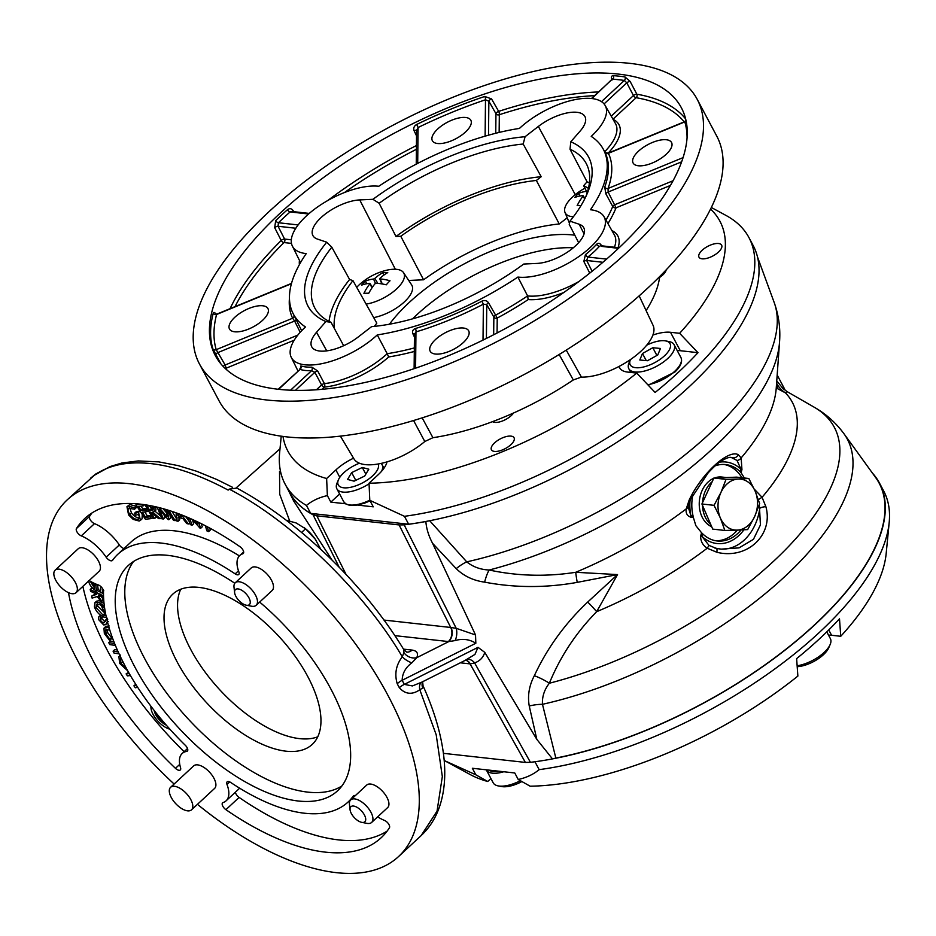 <?xml version="1.0" encoding="UTF-8"?>
<svg xmlns="http://www.w3.org/2000/svg" width="936" height="936" viewBox="0 0 936 936"><rect width="100%" height="100%" fill="white"/><g stroke="black" fill="none" stroke-linecap="round" stroke-linejoin="round"><path stroke-width="1.4" d="M234.807 583.268A153.738 73.593 -132.9 0 0 167.614 555.34A153.738 73.593 -132.9 0 0 128.349 565.473A153.738 73.593 -132.9 0 0 154.51 698.42A153.738 73.593 -132.9 0 0 298.233 801.005A153.738 73.593 -132.9 0 0 337.498 790.861A153.738 73.593 -132.9 0 0 259.658 602.07M133.544 561.483A153.738 73.593 -132.9 0 0 168.047 694.922A153.738 73.593 -132.9 0 0 307.804 792.125A153.738 73.593 -132.9 0 0 341.874 785.983M286.03 751.187A102.492 49.058 -132.9 0 0 312.214 744.424A102.492 49.058 -132.9 0 0 294.77 655.797A102.492 49.058 -132.9 0 0 198.947 587.399A102.492 49.058 -132.9 0 0 172.774 594.161A102.492 49.058 -132.9 0 0 190.219 682.789A102.492 49.058 -132.9 0 0 286.03 751.187M180.777 589.235A102.492 49.058 -132.9 0 0 209.5 677.839A102.492 49.058 -132.9 0 0 299.555 738.633A102.492 49.058 -132.9 0 0 317.725 736.808M494.5 451.421A12.811 5.452 152 0 1 491.435 449.783A12.811 5.452 152 0 1 497.168 440.797A12.811 5.452 152 0 1 510.986 436.117A12.811 5.452 152 0 1 514.051 437.755A12.811 5.452 152 0 1 508.318 446.741A12.811 5.452 152 0 1 494.5 451.421M702.058 258.816A12.811 5.452 152 0 1 698.993 257.178A12.811 5.452 152 0 1 704.726 248.192A12.811 5.452 152 0 1 718.544 243.512A12.811 5.452 152 0 1 721.621 245.15A12.811 5.452 152 0 1 715.876 254.136A12.811 5.452 152 0 1 702.058 258.816M492.547 421.645A12.811 5.452 -28 0 0 494.805 422.382A12.811 5.452 -28 0 0 513.49 413.022M234.608 592.617L234.012 587.317A15.374 7.359 47.1 0 1 235.252 582.765L251.257 567.918A15.374 7.359 47.1 0 1 255.189 566.912A15.374 7.359 47.1 0 1 269.556 577.161A15.374 7.359 47.1 0 1 272.177 590.464L256.171 605.311A15.374 7.359 47.1 0 1 252.24 606.317A15.374 7.359 47.1 0 1 251.538 606.212L246.297 605.218A10.249 4.902 -132.9 0 0 246.765 605.288A10.249 4.902 -132.9 0 0 248.941 597.823A10.249 4.902 -132.9 0 0 238.06 588.908A10.249 4.902 -132.9 0 0 234.608 592.617A10.249 4.902 -132.9 0 0 246.297 605.218M235.252 582.765A15.374 7.359 47.1 0 1 239.183 581.759A15.374 7.359 47.1 0 1 253.551 592.008A15.374 7.359 47.1 0 1 256.171 605.311M350.064 809.769L349.456 804.469A15.374 7.359 47.1 0 1 350.707 799.917L366.713 785.058A15.374 7.359 47.1 0 1 367.392 784.567A15.374 7.359 47.1 0 1 383.152 791.973A15.374 7.359 47.1 0 1 387.633 807.604L371.627 822.452A15.374 7.359 47.1 0 1 370.948 822.943A15.374 7.359 47.1 0 1 366.994 823.364L361.752 822.358A10.249 4.902 -132.9 0 0 364.396 822.089A10.249 4.902 -132.9 0 0 362.232 811.769A10.249 4.902 -132.9 0 0 351.351 806.399A10.249 4.902 -132.9 0 0 350.064 809.769A10.249 4.902 -132.9 0 0 361.752 822.358M350.707 799.917A15.374 7.359 47.1 0 1 351.386 799.414A15.374 7.359 47.1 0 1 367.146 806.82A15.374 7.359 47.1 0 1 371.627 822.452M719.503 477.805A25.623 19.679 -83.7 0 1 724.967 477.383A25.623 19.679 -83.7 0 1 725.084 477.395A25.623 19.679 -83.7 0 1 726.149 477.547M714.507 477.992A25.623 19.679 -83.7 0 1 721.703 477.021A25.623 19.679 -83.7 0 1 721.82 477.032A25.623 19.679 -83.7 0 1 721.937 477.044M713.887 478.015L736.69 477.149L748.823 478.495L738.34 479.033A25.623 19.679 -83.7 0 1 755.153 491.154L759.646 503.615L754.58 516.707L747.665 529.6L737.182 530.127A25.623 19.679 -83.7 0 1 720.369 518.006A25.623 19.679 -83.7 0 1 718.006 505.323A25.623 19.679 -83.7 0 1 720.942 492.453L726.02 479.361L713.887 478.015L701.906 503.989L714.039 505.335L720.369 518.006L724.862 530.455L712.729 529.109L701.906 503.989M72.13 577.723A15.374 7.359 47.1 0 1 76.05 592.699A15.374 7.359 47.1 0 1 59.05 585.129A15.374 7.359 47.1 0 1 55.142 570.164A15.374 7.359 47.1 0 1 72.13 577.723M76.05 592.699L99.134 571.276A15.374 7.359 -132.9 0 0 95.226 556.3A15.374 7.359 -132.9 0 0 78.226 548.742L55.142 570.164M187.586 794.875A15.374 7.359 47.1 0 1 191.506 809.839A15.374 7.359 47.1 0 1 174.517 802.281A15.374 7.359 47.1 0 1 170.598 787.305A15.374 7.359 47.1 0 1 187.586 794.875M191.506 809.839L214.601 788.416A15.374 7.359 -132.9 0 0 210.682 773.452A15.374 7.359 -132.9 0 0 193.682 765.882L170.598 787.305M534.959 761.752L539.159 769.649A262.642 111.793 -28 0 0 889.2 522.393A262.642 111.793 -28 0 0 883.666 490.955L879.442 483.011A262.642 111.793 -28 0 0 872.422 473.078M552.474 758.885L536.819 739.358L529.25 706.013A25.623 10.881 167.5 0 1 542.47 704.305L555.844 758.066L552.474 758.885A262.642 111.793 -28 0 0 799.075 638.726A262.642 111.793 -28 0 0 879.442 483.011M889.2 522.393L886.181 553.492A244.706 104.165 152 0 1 840.75 636.293L839.498 618.813A258.02 109.828 152 0 1 796.63 658.605L797.87 676.084A244.706 104.165 152 0 1 530.15 786.205L518.228 779.489C526.395 777.687 533.368 774.411 539.159 769.649M826.78 631.87L830.384 638.633A25.623 10.904 152 0 1 830.127 644.576L828.758 647.77A22.546 9.594 152 0 1 818.743 658.453A22.546 9.594 152 0 1 797.203 666.666M830.127 644.576A25.623 10.904 152 0 1 818.754 656.721A25.623 10.904 152 0 1 797.133 665.777M383.947 620.065L450.719 627.471L399.099 524.932L404.165 524.85A262.712 111.829 -28 0 0 425.857 521.504L426.208 521.399A262.642 111.793 152 0 1 408.669 524.242L310.67 513.373L306.446 505.44A262.642 111.793 152 0 1 285.152 484.204A262.642 111.793 152 0 1 279.618 452.767L281.233 436.188M310.67 513.373A262.642 111.793 152 0 1 289.376 492.137L285.152 484.204M282.988 436.422A244.706 104.165 -28 0 0 326.629 478.518L327.378 495.612C319.211 497.402 312.238 500.678 306.446 505.44M359.436 463.226A22.546 9.594 -28 0 0 345.77 471.042A22.546 9.594 -28 0 0 338.493 479.677L337.112 482.871A25.623 10.904 -28 0 0 336.866 488.814A25.623 10.904 -28 0 0 369.076 483.783M665.59 340.903A22.546 9.594 -28 0 1 664.724 355.598A22.546 9.594 -28 0 1 639.978 367.626A22.546 9.594 -28 0 1 630.454 359.588A22.546 9.594 -28 0 0 630.454 359.588L629.074 362.77A25.623 10.904 -28 0 0 628.817 368.714A25.623 10.904 -28 0 0 645.126 370.89A25.623 10.904 -28 0 0 668.023 358.242A25.623 10.904 -28 0 0 674.072 344.659A25.623 10.904 -28 0 0 669.006 341.535L665.59 340.903A22.546 9.594 -28 0 0 646.682 345.209M338.493 479.677A22.546 9.594 -28 0 0 346.788 487.843A22.546 9.594 -28 0 0 370.586 477.606A22.546 9.594 -28 0 0 378.214 463.987M366.128 304.118A29.332 12.484 -28 0 0 394.758 290.558A29.332 12.484 -28 0 0 403.545 272.668A29.332 12.484 -28 0 0 394.115 269.24A29.332 12.484 -28 0 0 385.749 270.445A61.495 61.495 0 0 0 359.904 284.193A29.332 12.484 -28 0 0 356.721 287.34M373.698 317.608A30.748 13.092 -28 0 0 402.96 303.159A30.748 13.092 -28 0 0 411.629 284.86L403.545 272.668M584.918 188.206A61.495 61.495 0 0 0 573.125 196.478A29.332 12.484 -28 0 0 565.016 212.472A29.332 12.484 -28 0 0 573.394 216.778M584.696 198.959L583.011 196.209A61.472 44.963 83.3 0 0 577.138 205.627A60.313 32.432 37.5 0 1 579.501 205.522A60.313 32.432 37.5 0 1 581.034 205.534M583.011 196.209L582.847 195.624L583.011 196.209M579.934 196.022L578.577 193.401A60.313 44.121 -96.7 0 0 574.856 197.449A61.472 33.052 37.5 0 1 582.847 195.624M578.577 193.401A61.472 37.615 48 0 1 586.509 191.365M372.083 287.691L369.779 283.924A61.472 44.963 83.3 0 0 363.905 293.342A60.313 32.432 37.5 0 1 366.28 293.237A60.313 32.432 37.5 0 1 368.737 293.272A61.472 40.4 94.5 0 1 374.891 283.854L376.155 283.245A61.472 33.052 -142.5 0 1 386.299 284.813A60.313 39.64 -85.5 0 1 390.019 280.777A61.472 37.615 -132 0 0 380.098 278.951L382.321 283.982M369.779 283.924L369.615 283.327L369.779 283.924M366.701 283.737L365.356 281.116A60.313 44.121 -96.7 0 0 361.635 285.152A61.472 33.052 37.5 0 1 369.615 283.327M365.356 281.116A61.472 37.615 48 0 1 373.558 279.045L374.821 278.437A61.472 44.963 -96.7 0 1 382.918 272.657A60.313 36.913 48 0 1 385.293 272.54A60.313 36.913 48 0 1 387.75 272.587A61.472 40.4 -85.5 0 0 379.934 278.366M741.078 529.963A38.434 29.519 -83.7 0 1 717.21 540.973A38.434 29.519 -83.7 0 1 702.527 533.66L701.883 536.328L709.02 545.431L716.485 548.438A5.125 1.076 101 0 1 716.543 548.438A5.125 1.076 101 0 1 716.859 552.263L707.207 548.227C702.702 545.255 700.526 541.148 700.666 535.918L701.579 532.783L702.527 533.66M701.579 532.783L695.846 525.634L693.26 517.128L690.698 517.163C687.071 515.853 685.597 513.08 686.263 508.845L689.142 500.14C701.275 474.119 727.939 449.245 738.2 454.627L741.148 457.926L741.944 469.603L741.101 472.738L744.389 478.003M737.381 530.115A38.434 29.519 -83.7 0 1 715.584 540.727M76.448 528.548A217.796 104.259 47.1 0 1 84.778 518.521A217.796 104.259 47.1 0 1 140.4 504.153A217.796 104.259 47.1 0 1 239.932 546.671A5.125 2.457 47.1 0 1 243.255 553.515A5.125 2.457 47.1 0 1 242.775 553.796A32.28 15.456 -132.9 0 0 239.756 555.528A32.28 15.456 -132.9 0 0 238.867 571.884A5.125 2.457 47.1 0 1 238.727 574.482A5.125 2.457 47.1 0 1 235.17 573.885A169.112 80.952 -132.9 0 0 161.086 543.055A169.112 80.952 -132.9 0 0 117.889 554.206A169.112 80.952 -132.9 0 0 112.566 560.301A5.125 2.457 47.1 0 1 112.402 560.477A5.125 2.457 47.1 0 1 106.142 557.177A32.28 15.456 -132.9 0 0 81.292 535.895A5.125 2.457 47.1 0 1 77.29 532.409A5.125 2.457 47.1 0 1 76.448 528.548L89.634 516.298A5.125 2.457 -132.9 0 0 90.476 520.17A5.125 2.457 -132.9 0 0 94.489 523.645A32.28 15.456 47.1 0 1 119.34 544.928A5.125 2.457 -132.9 0 0 124.008 548.531M91.927 512.998A217.796 104.259 -132.9 0 0 89.634 516.298M117.889 554.206L131.087 541.967A169.112 80.952 47.1 0 1 174.271 530.806A169.112 80.952 47.1 0 1 239.394 555.89M156.839 713.817A10.635 5.089 -132.9 0 0 163.496 721.89M166.327 725.166A13.198 6.318 47.1 0 1 154.171 710.436M150.942 706.224A17.293 8.284 -132.9 0 0 169.896 729.202M377.664 816.847A32.28 15.456 -132.9 0 0 384.556 820.451A5.125 2.457 47.1 0 1 388.569 823.926A5.125 2.457 47.1 0 1 389.411 827.798A217.796 104.259 47.1 0 1 381.081 837.814A217.796 104.259 47.1 0 1 225.915 809.675A5.125 2.457 47.1 0 1 222.604 802.819A5.125 2.457 47.1 0 1 223.084 802.55A32.28 15.456 -132.9 0 0 226.102 800.818A32.28 15.456 -132.9 0 0 226.992 784.45A5.125 2.457 47.1 0 1 227.132 781.852A5.125 2.457 47.1 0 1 228.442 781.513A5.125 2.457 47.1 0 1 230.677 782.449A169.112 80.952 -132.9 0 0 347.958 802.129A169.112 80.952 -132.9 0 0 353.293 796.045A5.125 2.457 47.1 0 1 353.457 795.857A5.125 2.457 47.1 0 1 354.767 795.518A5.125 2.457 47.1 0 1 355.317 795.635M289.68 520.931L279.724 494.29L279.536 471.405M197.438 804.34A243.418 116.52 -132.9 0 0 336.34 872.656A243.418 116.52 -132.9 0 0 398.502 856.604A243.418 116.52 -132.9 0 0 357.072 646.109A243.418 116.52 -132.9 0 0 129.519 483.678A243.418 116.52 -132.9 0 0 67.345 499.742A243.418 116.52 -132.9 0 0 174.108 784.04M421.574 682.297A10.249 5.967 61.3 0 0 419.819 689.762L422.756 687.972L423.049 685.807C434.222 710.623 441.113 733.964 443.711 755.808C446.062 775.698 444.436 793.318 438.832 808.681C434.889 819.292 428.992 828.255 421.165 835.567L437.042 811.126L442.33 776.587L436.199 734.772L419.819 689.762C412.074 695.038 405.241 694.348 399.321 687.691L397.227 683.76C394.349 673.908 396.045 664.934 402.293 656.815C364.42 591.95 290.757 520.603 229.168 489.13L228.138 490.09C200.257 475.137 174.587 466.315 151.129 463.624C127.799 461.109 108.88 464.981 94.361 475.254L67.345 499.742M724.043 464.443A38.434 29.519 -83.7 0 1 741.944 477.734M105.768 615.666L100.222 603.112M552.123 758.979A262.712 111.829 152 0 1 530.431 762.325L525.365 762.419L470.083 663.893L460.336 662.805M443.407 753.328L525.365 762.419M399.099 524.932L316.848 515.818L313.034 514.753A262.712 111.829 152 0 1 288.686 490.944A262.712 111.829 152 0 1 288.194 489.914M429.577 520.591L466.736 561.857C473.043 566.923 480.519 569.638 489.165 570.012C517.444 576.108 546.296 576.868 575.722 572.294A223.622 95.191 -28 0 0 686.263 508.845A5.125 3.37 -173.5 0 0 688.054 506.633L690.92 515.701L693.026 515.806A38.434 29.519 -83.7 0 1 692.862 494.828M715.081 465.871A38.434 29.519 -83.7 0 1 725.681 464.572A38.434 29.519 -83.7 0 1 740.364 471.884L741.008 469.217L737.053 460.465L731.262 457.458C729.425 456.897 725.915 458.219 720.72 461.425C717.935 463.039 713.735 466.877 708.107 472.926L690.37 499.648A5.125 1.743 25.9 0 1 689.142 500.14M288.686 490.944L293.658 500.982L332.011 560.009M448.367 641.558A10.249 7.874 -83.7 0 0 450.719 627.471L456.218 628.313L475.523 634.959L475.839 643.243C469.568 639.288 462.653 638.399 455.118 640.575L448.742 641.593L394.828 635.626M577.231 582.367A25.623 1.86 78 0 1 575.722 572.294L617.526 574.587L577.231 582.367C545.934 587.983 515.057 587.913 484.614 582.145C473.323 580.577 463.858 576.073 456.218 568.655L432.619 543.371L475.523 634.959M432.619 543.371C428.688 536.024 426.43 528.735 425.857 521.504M456.218 568.655A25.623 10.284 136.6 0 1 466.736 561.857A254.884 108.494 -28 0 0 774.201 302.539L757.481 256.92M555.844 758.066A262.326 111.653 -28 0 0 805.533 632.97A262.326 111.653 -28 0 0 875.675 477.582L843.944 433.707A254.884 108.494 152 0 1 779.477 581.42A254.884 108.494 152 0 1 542.47 704.305C542.038 696.665 544.331 689.645 549.362 683.233A248.964 105.979 -28 0 0 788.299 546.753A248.964 105.979 -28 0 0 814.063 407.125C825.821 413.782 835.778 422.651 843.944 433.707M777.172 375.008L785.398 390.558M536.819 739.358L484.778 652.369C483.233 657.517 479.84 661.027 474.61 662.922L470.352 663.917A10.249 7.792 95.4 0 0 465.601 660.161M814.063 407.125L787.012 391.576L785.456 392.874L777.828 388.814L776.704 386.451M754.24 489.095L762.079 497.297L765.905 506.75C773.674 534.982 747.174 559.868 716.859 552.263M617.526 574.587L596.665 611.676C576.061 632.701 560.301 656.557 549.362 683.233A25.623 7.839 -153.5 0 0 534.351 675.687C547.115 648.192 564.899 623.657 587.703 602.059L617.526 574.587M406.692 652.088A10.249 7.874 96.3 0 0 412.109 650.087C416.976 650.801 418.532 653.328 416.766 657.68L411.852 662.828C405.604 667.438 402.363 673.265 402.152 680.297L404.329 684.392L412.39 685.936L422.066 682.04M776.412 385.749L777.828 388.814L776.564 383.175M776.751 380.905L783.444 389.037M465.52 660.137L474.95 654.404L478.015 647.338L484.778 652.369M529.25 706.013C527.436 695.694 529.144 685.585 534.351 675.687M783.128 388.756A25.623 24.851 144.9 0 1 782.672 387.902M758.406 499.684A5.125 0.608 145.6 0 1 762.079 497.297A223.622 95.191 152 0 0 785.456 392.874A25.623 25.295 -14.5 0 1 776.587 383.222M229.168 489.13L236.808 488.089C299.122 521.481 364.338 584.637 403.837 649.689L406.622 652.088M97.672 472.891L95.32 474.376M94.361 475.254L110.038 466.573L121.972 462.981L138.317 460.933L158.827 461.893L178.156 465.613L196.829 471.334L216.871 479.536L232.631 487.352M411.852 662.828A10.249 3.884 -146.5 0 1 402.293 656.815L403.896 652.509L403.837 649.689M467.59 659.155L421.762 682.18M587.703 602.059A25.623 4.235 -131.6 0 1 596.665 611.676A223.622 95.191 152 0 0 707.207 548.227L709.02 545.431M484.614 582.145A25.623 5.92 99.2 0 1 489.165 570.012A248.964 105.979 152 0 0 779.524 342.178L776.236 388.136A223.622 95.191 -28 0 1 741.148 457.926A5.125 4.282 163.6 0 1 737.053 460.465M530.431 762.325L474.61 662.922A10.249 7.078 68.8 0 0 466.888 659.517M422.756 687.972A10.249 8.108 24.6 0 1 422.674 682.075L423.049 685.807M399.321 687.691A10.249 4.376 153.1 0 1 404.329 684.392L478.015 647.338M397.227 683.76A10.249 4.352 150.9 0 1 402.152 680.297L475.839 643.243M403.896 652.509A10.249 8.108 -155.4 0 0 416.766 657.68L448.742 641.593A10.249 7.792 -84.6 0 0 450.988 627.494M404.165 524.85L456.218 628.313A10.249 5.195 -84.4 0 1 455.118 640.575M716.602 548.461L721.106 549.139L739.054 547.876L753.445 539.335L760.43 524.932L759.33 504.586M738.2 454.627A5.125 4.715 108.1 0 1 732.935 457.833A46.121 35.416 -83.7 0 0 730.794 457.423M690.054 500.339A40.997 31.485 96.3 0 0 690.92 515.701A5.125 3.276 91.3 0 1 690.698 517.163M693.026 515.806L693.26 517.128M741.944 469.603A5.125 0.608 -165.5 0 0 741.008 469.217A40.997 31.485 96.3 0 0 719.69 462.138M743.898 529.823A40.997 31.485 96.3 0 1 701.883 536.328A5.125 0.608 -165.5 0 0 700.666 535.918M741.101 472.738L740.364 471.884M720.252 549.034A46.121 35.416 -83.7 0 0 759.763 508.283A5.125 1.895 -11.1 0 1 765.905 506.75M89.177 580.519A32.28 15.456 -132.9 0 0 98.093 584.848A5.125 2.457 47.1 0 1 103.51 591.423A169.112 80.952 -132.9 0 0 185.316 745.29A5.125 2.457 47.1 0 1 187.364 751.082A5.125 2.457 47.1 0 1 186.65 751.409A32.28 15.456 -132.9 0 0 182.181 753.48A32.28 15.456 -132.9 0 0 180.554 767.707A5.125 2.457 47.1 0 1 180.297 769.965A5.125 2.457 47.1 0 1 175.465 768.339A217.796 104.259 47.1 0 1 68.492 592.652M235.392 792.195A5.125 2.457 -132.9 0 0 239.113 797.425A217.796 104.259 -132.9 0 0 387.118 831.098M239.651 788.206A32.28 15.456 47.1 0 1 239.288 788.568L226.102 800.818M100.433 595.343L103.194 599.321M97.484 604.071L97.66 605.99L105.651 613.887M121.551 658.979L124.02 663.893M98.783 596.864L101.544 600.853L102.925 600.924L102.527 597.063L98.409 595.062L98.783 596.864L99.93 595.811M101.544 600.853L103.042 599.461M104.68 608.33L99.754 604.516L96.396 604.551L96.01 607.522L97.66 605.99M96.01 607.522L102.972 615.092L104.621 613.56M102.972 615.092L105.932 615.303M121.118 658.102L120.475 658.453L120.943 663.39L122.593 661.857M120.943 663.39L126.641 668.795M103.1 589.668L102.129 592.266L100.983 592.968L99.649 591.084L100.421 590.546M90.207 581.162L94.606 588.299L94.126 584.485L95.811 585.433L96.537 591.119C91.974 588.358 89.318 584.895 88.569 580.718M100.971 589.855L99.649 591.084L101.111 586.849M104.001 603.053L101.942 602.702L97.25 596.536L92.102 598.092L91.669 596.08L96.759 594.266L90.617 591.283L90.219 589.493L103.533 595.951M106.412 617.514L103.533 616.976C99.111 614.788 96.08 611.43 94.419 606.914L94.875 602.725L99.193 602.62L104.387 606.282M107.406 621.644L108.459 621.562L107.231 621.808L105.698 624.64L103.674 624.932L98.608 619.597L98.771 616.859L99.895 616.298L101.193 618.041L100.374 618.532M102.738 616.613L100.105 619.971L102.913 622.931L103.884 622.873L105.955 619.69L107.698 619.609M107.5 618.251L106.751 618.965M109.804 630.01L105.78 629.764L105.826 633.918L109.898 639.241L109.652 640.446L104.341 633.473L103.954 628.196L107.546 627.494L109.208 628.091M103.954 628.196L105.873 626.371L109.196 625.962M116.216 647.338L115.245 645.407L109.746 644.6L108.751 642.646L114.637 643.512M119.094 653.843L114.052 653.094L113.069 651.14L118.217 651.901M127.787 670.878L119.656 663.402L118.907 656.581L120.112 656.007M130.455 675.558L127.39 675.862L126.114 673.897L129.32 673.581M137.662 687.27L135.299 687.784L133.918 685.831L136.399 685.292M96.537 591.119L98.186 589.586L97.566 584.672M95.811 585.433L96.888 584.438M94.126 584.485L95.004 583.678M92.641 582.531L94.173 584.824M90.219 589.493L91.868 587.96L92.91 588.475M91.669 596.08L95.811 593.81M97.168 590.534L100.363 592.09M101.579 592.675L103.486 593.6M94.875 602.725L96.525 601.204L99.286 600.608M99.193 602.62L100.281 601.602M107.687 622.709L105.698 624.64M102.913 622.931L105.534 621.34M100.105 619.971L101.755 618.45L104.563 621.399M101.673 617.608L101.755 618.45M99.895 616.298L100.819 615.443M98.771 616.859L100.538 615.233M107.546 627.494L108.716 626.418M109.652 640.446L111.302 638.925L111.548 637.708L109.898 639.241M105.826 633.918L107.476 632.385L111.548 637.708M106.879 629.308L107.476 632.385M108.751 642.646L110.401 641.113L113.899 641.628M113.069 651.14L114.718 649.607L117.363 650.005M126.114 673.897L128.571 672.282M133.918 685.831L135.743 684.263M82.871 586.381A217.796 104.259 -132.9 0 0 184.111 751.69M149.678 505.99L151.328 508.786L152.72 508.81M177.828 513.454L177.899 515.748L179.548 514.215M177.899 515.748L181.549 516.695L179.642 514.133M149.678 510.319L152.626 510.073L152.381 508.108L148.637 505.908L147.057 505.896L149.678 510.319L151.328 508.786M151.222 510.342L152.755 508.927M168.737 510.342L175.102 520.615L173.558 520.404L167.392 510.272L168.808 519.749L168.199 519.667L159.26 509.09L163.414 519.012L161.893 518.801L157.143 507.125M159.12 507.604L167.029 516.836L166.023 509.512M181.525 514.87L188.382 523.973L186.673 523.528L182.859 518.532L178.004 517.269L178.039 521.282L176.296 520.825L176.132 512.834M207.301 526.757L208.634 531.613L206.821 530.829L205.429 525.775M189.645 518.228L192.055 525.236L190.242 524.581L187.785 517.421M198.596 522.346L200.655 528.325L199.941 528.068L192.325 519.421M194.243 520.287L197.707 524.218L196.759 521.469M152.194 506.025L153.89 508.119L154.3 511.571L152.615 512.074L160.278 518.661L158.629 518.638L150.708 512.05L154.592 518.602L153.13 518.591L144.916 504.738M142.132 504.364L143.138 505.92L138.481 506.411L141.114 510.424L145.724 509.945L146.87 511.688L142.249 512.179L145.606 517.315L150.216 516.836L151.363 518.591L145.373 519.223L135.966 504.796L141.172 504.247M129.46 507.815C127.425 508.739 127.553 510.962 129.835 514.519C132.701 518.064 135.404 519.655 137.943 519.316C139.651 518.778 139.803 517.163 138.399 514.449L135.556 515.21L134.304 513.49L138.516 512.366L140.435 520.357L139.148 521.024L133.193 519.398L128.571 514.905L126.957 506.704L128.162 506.072L134.573 507.792L134.55 509.231L128.665 508.248M139.265 518.088L138.797 518.872M168.808 519.749L170.457 518.216L169.872 514.355M175.102 520.615L176.272 519.527M171.99 511.395L176.249 518.275M162.958 508.622L166.456 512.717M163.414 519.012L165.064 517.479L163.8 514.461M178.039 521.282L179.689 519.749L179.677 517.702M188.382 523.973L189.634 522.814M185.55 516.485L189.06 521.153M208.634 531.613L210.284 530.08L209.722 528.056M200.655 528.325L202.305 526.793L201.217 523.634M192.055 525.236L193.705 523.704L192.219 519.363M155.657 516.087L156.242 517.082L154.592 518.602M160.278 518.661L161.413 517.608M154.849 511.056L160.828 516.181M155.633 506.774L155.949 510.038L154.3 511.571M153.89 508.119L155.411 506.715M150.216 516.836L151.421 515.724M151.363 518.591L152.498 517.538M145.606 517.315L147.256 515.783L151.211 515.373M144.729 511.922L147.256 515.783M146.87 511.688L148.262 510.401M145.724 509.945L147.186 508.587M141.114 510.424L142.763 508.891L147.104 508.435M140.962 506.142L142.763 508.891M143.138 505.92L144.472 504.68M135.966 504.796L137.007 503.825M142.26 514.449L142.085 518.825L140.435 520.357M138.516 512.366L140.002 510.986M134.304 513.49L135.954 511.957L139.944 510.892M129.835 514.519L131.485 512.986C134.351 516.532 137.054 518.135 139.593 517.784M129.73 507.768L131.485 512.986M134.55 509.231L136.2 507.71L136.223 506.259L134.573 507.792M128.162 506.072L129.8 504.539L136.223 506.259M126.957 506.704L129.8 504.539M384.088 274.927L382.918 272.657M657.797 354.955L660.453 348.461L652.802 347.736L642.482 353.504L639.814 359.997L647.478 360.723L657.797 354.955M656.908 355.446L652.802 347.736M646.261 360.606L642.482 353.504M355.785 480.344L351.667 472.61L347.56 479.443L354.065 481.162L364.689 476.05L368.807 469.205L362.29 467.485L351.667 472.61M365.836 474.142L362.29 467.485M573.312 247.783A126.582 53.878 -28 0 0 412.577 318.837M381.607 471.241A25.623 10.904 -28 0 0 382.11 464.759A25.623 10.904 -28 0 0 381.069 463.425M387.001 461.893A33.31 14.18 152 0 1 378.296 474.634L369.041 483.222A244.706 104.165 -28 0 0 636.761 373.09L655.118 392.465A258.02 109.828 -28 0 0 697.987 352.673L680.285 350.707A33.31 14.18 -28 0 0 677.219 350.579M636.761 373.09L627.611 372.072A33.31 14.18 152 0 1 619.644 367.813A33.31 14.18 152 0 1 619.105 366.409M652.895 335.053A33.31 14.18 152 0 1 670.492 332.292L679.641 333.298A244.706 104.165 -28 0 0 710.553 209.091M326.629 478.518L335.884 469.93A33.31 14.18 152 0 1 353.539 458.195M697.987 352.673L679.641 333.298M659.564 277.477A12.811 5.452 -28 0 0 666.175 269.861M339.616 493.986L330.841 502.129L327.378 495.612M330.841 502.129L345.513 503.755M357.669 505.101L373.253 506.832L369.79 500.315L369.041 483.222M711.337 207.488L725.985 215.432A262.642 111.793 152 0 1 748.952 237.604A262.642 111.793 152 0 1 660.945 399.625A262.642 111.793 152 0 1 404.446 516.309L369.79 500.315M408.669 524.242L404.446 516.309M748.952 237.604L753.176 245.536A262.642 111.793 152 0 1 672.808 401.251A262.642 111.793 152 0 1 426.208 521.399M520.369 780.694A25.623 10.904 152 0 1 498.245 785.912A25.623 10.904 152 0 1 493.178 782.8L486.322 769.895A25.623 10.904 152 0 0 503.779 771.755M521.89 781.548A22.546 9.594 152 0 1 501.661 786.556L498.245 785.912M518.228 779.489L514.765 772.972L472.352 768.269L475.816 774.786L487.738 781.501A244.706 104.165 152 0 1 470.305 774.61L444.635 760.699L475.816 774.786M840.75 636.293L831.589 635.275A33.31 14.18 -28 0 0 828.524 635.146M490.92 778.553L487.738 781.501M714.039 505.335L720.942 492.453A25.623 19.679 -83.7 0 1 738.34 479.033L726.02 479.361M724.862 530.455L737.182 530.127A25.623 19.679 -83.7 0 0 754.58 516.707A25.623 19.679 -83.7 0 0 755.153 491.154L748.823 478.495M711.723 526.769A25.623 19.679 -83.7 0 1 699.262 502.609A25.623 19.679 -83.7 0 1 713.747 478.296M710.716 524.441A25.623 19.679 -83.7 0 1 702.515 505.428M702.55 502.597A25.623 19.679 -83.7 0 1 712.202 481.666M301.579 532.467L305.534 528.793L315.245 539.183L320.791 549.303M305.534 528.793L296.162 522.967L286.205 520.24M303.861 527.424L304.539 527.951A25.623 12.262 47.1 0 1 315.245 539.183A25.623 12.262 47.1 0 1 316.005 540.306A25.623 12.262 47.1 0 1 316.181 540.575M574.798 235.193A128.115 54.534 -28 0 0 573.253 235.006A128.115 54.534 -28 0 0 389.435 324.219M585.831 196.642A153.738 65.438 -28 0 0 586.264 163.589A153.738 65.438 -28 0 0 570.012 149.21L570.796 141.781L580.144 131.063A33.31 14.18 -28 0 0 585 116.672A33.31 14.18 -28 0 0 576.974 112.308A33.31 14.18 -28 0 0 538.364 126.442L525.084 136.714L523.177 144.027A153.738 65.438 -28 0 0 379.15 203.264L372.926 199.309L359.728 199.918A33.31 14.18 -28 0 0 325.459 213.899A33.31 14.18 -28 0 0 312.952 235.661A33.31 14.18 -28 0 0 317.515 239.101L326.711 242.19L331.812 247.198A153.738 65.438 -28 0 0 314.777 307.944A153.738 65.438 -28 0 0 331.028 322.323L325.892 321.563L316.543 332.28A33.31 14.18 -28 0 0 311.793 346.882A33.31 14.18 -28 0 0 358.312 336.913L371.604 326.629A158.863 67.626 152 0 0 523.762 264.046L536.948 263.425A33.31 14.18 -28 0 0 571.019 249.608A33.31 14.18 -28 0 0 583.842 227.893A33.31 14.18 -28 0 0 579.173 224.242L569.977 221.153L569.228 224.336L578.647 242.681M437.592 143.512A21.785 9.266 -28 0 0 461.085 135.556A21.785 9.266 -28 0 0 470.843 120.276A21.785 9.266 -28 0 0 465.625 117.491A21.785 9.266 -28 0 0 442.131 125.447A21.785 9.266 -28 0 0 432.373 140.728A21.785 9.266 -28 0 0 437.592 143.512M638.305 165.766A21.785 9.266 -28 0 0 661.799 157.81A21.785 9.266 -28 0 0 671.557 142.529A21.785 9.266 -28 0 0 666.338 139.745A21.785 9.266 -28 0 0 642.856 147.701A21.785 9.266 -28 0 0 633.099 162.981A21.785 9.266 -28 0 0 638.305 165.766M435.415 354.042A21.785 9.266 -28 0 0 458.909 346.098A21.785 9.266 -28 0 0 468.667 330.806A21.785 9.266 -28 0 0 463.449 328.033A21.785 9.266 -28 0 0 439.955 335.977A21.785 9.266 -28 0 0 430.197 351.257A21.785 9.266 -28 0 0 435.415 354.042M234.702 331.789A21.785 9.266 -28 0 0 258.184 323.844A21.785 9.266 -28 0 0 267.942 308.564A21.785 9.266 -28 0 0 262.735 305.779A21.785 9.266 -28 0 0 239.242 313.724A21.785 9.266 -28 0 0 229.484 329.004A21.785 9.266 -28 0 0 234.702 331.789M611.243 116.169L633.461 95.554A2.562 0.983 152.3 0 1 636.737 94.185A2.562 0.983 152.3 0 1 636.831 94.197A263.32 112.086 152 0 1 685.632 118.919M684.204 121.855A260.758 110.986 -28 0 0 636.152 97.707A2.562 1.228 -132.9 0 1 633.461 95.554L626.792 82.824L624.347 80.449A261.296 111.22 -28 0 0 618.684 79.724A261.296 111.22 -28 0 0 612.811 79.174A2.562 1.919 94.3 0 0 613.349 75.652C611.43 75.722 610.962 76.998 611.922 79.443A2.562 1.123 154.7 0 1 612.027 79.466M306.025 253.586A56.371 23.997 -28 0 0 306.236 253.609A175.523 74.716 -28 0 0 292.945 313.256A175.523 74.716 -28 0 0 305.475 326.968A56.371 23.997 -28 0 0 291.248 357.341A56.371 23.997 -28 0 0 326.687 362.548A56.371 23.997 -28 0 0 377.255 334.924A175.523 74.716 -28 0 0 517.889 277.068A56.371 23.997 -28 0 0 518.099 277.091A56.371 23.997 -28 0 0 579.185 256.324A56.371 23.997 -28 0 0 604.012 216.707A56.371 23.997 -28 0 0 590.663 209.769A56.371 23.997 -28 0 0 590.452 209.746A175.523 74.716 -28 0 0 602.878 148.461A175.523 74.716 -28 0 0 591.213 136.387A56.371 23.997 -28 0 0 605.159 105.487A56.371 23.997 -28 0 0 591.809 98.537A56.371 23.997 -28 0 0 519.433 128.419A175.523 74.716 -28 0 0 378.787 186.276A56.371 23.997 -28 0 0 378.589 186.252A56.371 23.997 -28 0 0 318.053 206.634A56.371 23.997 -28 0 0 292.395 246.121A56.371 23.997 -28 0 0 306.025 253.586M483.011 340.096L483.385 304.165L486.755 304.691A2.562 1.03 150.1 0 1 488.522 302.773L495.624 315.139A176.132 74.974 -28 0 0 527.6 295.94L517.889 277.068M589.75 273.136L583.842 261.46L585.433 254.639A56.441 24.02 -28 0 0 596.583 244.296C598.268 242.752 599.836 243.079 601.298 245.255L601.626 245.817M604.071 103.919L626.792 82.824A2.562 0.983 152.3 0 1 630.15 81.467L636.831 94.197A2.562 2.036 -80.1 0 1 636.152 97.707L612.975 119.211M630.15 81.467L624.991 76.939A2.562 2.012 98.5 0 1 624.347 80.449L601.497 101.65M278.495 389.294A263.917 112.343 -28 0 0 561.869 293.846A263.917 112.343 -28 0 0 682.005 108.997A263.917 112.343 -28 0 0 618.193 74.061A263.917 112.343 -28 0 0 332.233 171.3A263.917 112.343 -28 0 0 215.982 356.791A263.917 112.343 -28 0 0 278.495 389.294M199.473 363.999L219.071 400.854A281.865 119.972 -28 0 0 286.545 436.855A281.865 119.972 -28 0 0 590.558 333.965A281.865 119.972 -28 0 0 716.8 136.2L697.215 99.345A281.865 119.972 -28 0 0 629.741 63.344A281.865 119.972 -28 0 0 325.728 166.234A281.865 119.972 -28 0 0 199.473 363.999A281.865 119.972 -28 0 0 266.947 400.011A281.865 119.972 -28 0 0 570.96 297.11A281.865 119.972 -28 0 0 697.215 99.345M220.837 363.811L212.858 348.789A2.562 2.305 163.3 0 0 216.216 349.666L292.629 318.228L294.606 321.025A2.562 1.018 153.6 0 1 296.841 321.001L293.834 315.058M294.033 315.455L292.945 313.256M296.841 321.001L301.661 330.712M290.546 390.207L311.571 370.691L314.835 372.317A2.562 0.994 151.8 0 1 317.667 370.948L324.418 383.584A56.979 24.254 -28 0 0 387.188 353.703L377.255 334.924M414.449 337.054L412.928 333.871C411.992 331.332 412.811 329.542 415.397 328.524A175.594 74.74 -28 0 0 481.853 301.193C484.661 299.988 486.884 300.514 488.522 302.773M605.931 220.077A176.132 74.974 -28 0 0 612.741 206.458L605.873 193.881A2.562 1.006 151.4 0 1 608.143 192.055L616.052 207.815A178.694 76.062 152 0 1 607.944 223.61M613.045 119.328A59.541 25.342 152 0 1 608.107 153.165L605.077 152.498A2.562 2.317 154.3 0 0 608.412 153.305A178.156 75.828 152 0 1 608.049 188.475A2.562 2.094 -160.2 0 1 604.726 187.165L605.873 193.881M325.892 321.563A158.863 67.626 152 0 1 326.711 242.19M372.926 199.309A158.863 67.626 152 0 1 525.084 136.714M570.796 141.781A158.863 67.626 152 0 1 587.059 193.939A158.863 67.626 152 0 1 569.977 221.153M340.411 436.129L353.89 458.78A48.684 20.721 -28 0 0 424.804 441.511L413.572 420.521M422.171 417.854L432.912 437.697A172.446 73.406 -28 0 0 573.3 379.946L559.166 354.51M566.245 350.099L581.396 377.103A48.684 20.721 -28 0 0 632.362 358.231A48.684 20.721 -28 0 0 653.071 325.365L639.171 295.858M646.109 310.576A172.446 73.406 -28 0 0 659.669 276.565M581.396 377.103L573.3 379.946M432.912 437.697L424.804 441.511M495.752 133.275L495.951 113.701L488.861 101.228A2.562 0.994 150.3 0 1 491.552 98.912L498.654 111.372A263.32 112.086 152 0 1 598.572 91.95M491.552 98.912L484.778 96.455A2.562 0.842 -108.6 0 1 485.491 99.778A261.296 111.22 -28 0 0 418.064 127.518L416.801 130.876M417.702 163.391L418.064 127.518L416.695 124.453C414.051 126.021 413.185 128.127 414.11 130.771A2.562 1.03 154.6 0 1 416.59 130.467M416.532 135.884L414.11 130.771M292.418 211.536A2.562 1.076 149.2 0 1 293.12 210.588L293.775 211.688M293.12 210.588C291.505 208.4 289.61 208.108 287.457 209.699A2.562 1.158 -131.8 0 0 290.09 211.934A261.296 111.22 -28 0 0 278.437 222.745L278.062 226.278L284.602 239.054L291.33 239.803M298.139 224.932L278.437 222.745A2.562 1.299 -134 0 1 275.687 220.627L274.693 227.694A2.562 0.994 152.9 0 1 278.062 226.278L295.811 228.244M291.482 243.395L284.006 242.564A2.562 1.334 45.3 0 1 281.221 240.47L274.693 227.694M216.193 314.438C214.754 312.261 213.759 311.875 213.221 313.267A2.562 2.164 -165.6 0 0 216.579 314.496A261.296 111.22 -28 0 0 216.216 349.666L225.143 365.005L226.184 368.187A2.562 2.317 -19.6 0 1 225.225 368.468M278.191 389.259L300.046 369.416A2.562 2.129 106.9 0 0 300.865 365.941L300.397 369.041M317.667 370.948L311.899 367.169A2.562 1.755 88.3 0 1 311.571 370.691A59.003 25.12 152 0 1 300.046 369.416L278.612 389.306M230.069 308.669A263.32 112.086 152 0 1 281.221 240.47A2.562 0.994 152.9 0 1 284.602 239.054A2.562 1.966 96.3 0 1 284.006 242.564A260.758 110.986 -28 0 0 235.03 306.622M309.266 213.408L291.576 211.442L290.09 211.934L308.599 213.981M591.926 98.549L612.39 78.905L612.647 79.841M618.485 248.332L601.041 246.308M602.913 262.291L586.685 260.489L587.855 257.049A59.003 25.12 152 0 0 599.508 246.226A2.562 1.509 41.8 0 1 596.583 244.296M606.575 259.12L587.855 257.049A2.562 0.913 51.7 0 1 585.433 254.639M592.102 271.253L586.685 260.489A2.562 1.006 -26.8 0 0 583.842 261.46M316.403 389.774L321.598 384.953A2.562 0.994 151.8 0 1 324.418 383.584A2.562 1.603 -95.8 0 1 324.289 387.106L321.879 389.341M594.594 95.636A260.758 110.986 -28 0 0 499.321 114.718A2.562 2.258 -179.4 0 1 495.951 113.701A2.562 0.994 150.3 0 1 498.654 111.372A2.562 0.889 72 0 1 499.321 114.718L499.145 132.444M488.51 135.194L488.861 101.228L485.491 99.778L485.117 136.153M670.433 185.433L616.052 207.815A2.562 2.071 -157.9 0 1 612.741 206.458A2.562 1.006 151.4 0 1 615.01 204.633L673.066 180.742M683.069 157.622L608.049 188.475L608.143 192.055L681.642 161.823M608.529 154.463L608.412 153.305L684.824 121.879A2.562 2.305 163.3 0 0 686.041 120.686M685.058 122.979L684.824 121.879A261.296 111.22 -28 0 1 687.059 137.943M493.67 334.737L493.857 317.058A2.562 1.03 150.1 0 1 495.624 315.139L497.227 318.076L497.075 332.982M414.695 334.339L415.958 331.906A178.156 75.828 152 0 0 483.385 304.165L481.853 301.193M415.584 368.164L415.958 331.906A2.562 0.983 73.3 0 0 415.397 328.524M414.484 333.93A2.562 1.065 -25.6 0 0 412.928 333.871M215.771 354.838A2.562 0.994 150.5 0 1 218.088 352.509L294.606 321.025L300.199 332.292M223.166 366.421A2.562 0.994 150.5 0 1 225.143 365.005L297.8 335.111M289.458 298.198A178.156 75.828 152 0 0 292.629 318.228A2.562 2.317 154.3 0 0 293.881 315.139M216.239 314.941L215.526 313.993L217 314.04L216.579 314.496L291.424 283.702M414.332 347.935A176.132 74.974 -28 0 1 387.188 353.703L388.686 356.967A59.541 25.342 152 0 1 324.289 387.106A2.562 1.228 47.1 0 1 321.598 384.953L314.835 372.317L295.402 390.359M486.404 338.422L486.755 304.691L493.857 317.058A2.562 2.258 -179.4 0 0 497.227 318.076A178.694 76.062 152 0 0 528.196 299.579L527.6 295.94A56.979 24.254 -28 0 0 579.056 281.42M395.963 236.469L400.76 236.246A147.806 62.911 152 0 1 536.363 180.461L541.195 176.717A153.738 65.438 -28 0 0 395.963 236.469L379.15 203.264M523.177 144.027L541.195 176.717M334.456 328.653A147.806 62.911 152 0 1 352.942 280.613L349.596 279.49A153.738 65.438 -28 0 0 329.051 321.364M343.664 345.712L331.028 322.323M331.812 247.198L349.596 279.49M589.411 182.929A153.738 65.438 -28 0 0 587.059 181.806L570.012 149.21M587.059 181.806L583.666 185.702A147.806 62.911 152 0 1 588.428 188.393M374.377 326.371A146.87 62.513 -28 0 1 376.81 323.166L352.942 280.613M567.216 217.807L559.248 223.961A146.87 62.513 -28 0 0 423.575 279.782L408.716 280.461M423.575 279.782L400.76 236.246M559.248 223.961L536.363 180.461M587.211 192.757L583.666 185.702M370.071 500.842L364.279 503.299L354.896 505.487L349.959 505.417L345.946 504.048L343.723 501.708A25.623 10.904 -28 0 0 369.779 500.175M647.747 384.684A25.623 10.904 -28 0 0 674.879 371.147A25.623 10.904 -28 0 0 680.928 357.552C682.718 361.624 680.718 366.432 674.926 372.001L648.262 385.222M238.481 570.82L235.17 573.885M229.729 781.911L226.992 784.45M339.171 567.216L313.034 514.753M316.848 515.818L346.027 574.376M470.352 663.917L470.083 663.893A10.249 7.874 96.3 0 0 465.555 660.184M403.498 649.128L412.109 650.087M239.113 797.425L225.915 809.675M106.634 623.095L107.558 622.241M179.747 764.361L175.465 768.339M187.738 750.391L186.65 751.409M243.559 553.059L242.775 553.796M94.489 523.645L81.292 535.895M119.34 544.928L106.142 557.177M375.476 283.397L373.558 279.045M377.84 283.374L374.821 278.437M680.285 350.707L670.492 332.292M339.815 477.313L335.884 469.93M498.514 771.17A24.348 10.366 152 0 1 488.592 770.071M828.746 629.94L831.589 635.275M575.266 194.653L538.364 126.442M613.349 75.652A263.858 112.308 152 0 1 619.269 76.202A263.858 112.308 152 0 1 624.991 76.939M614.425 247.233A56.979 24.254 -28 0 0 614.367 234.901L604.012 216.707M294.196 340.213L226.184 368.187A260.758 110.986 -28 0 0 226.84 369.931M563.823 292.488A59.541 25.342 152 0 1 528.196 299.579M604.726 187.165A175.594 74.74 -28 0 0 605.077 152.498M416.391 149.315A260.758 110.986 -28 0 0 344.448 192.547M299.415 264.584A59.541 25.342 152 0 1 299.461 260.395M414.297 351.468A178.694 76.062 152 0 1 388.686 356.967M611.898 230.548A59.541 25.342 152 0 1 618.076 247.642M416.695 124.453A263.858 112.308 152 0 1 484.778 96.455M327.694 200.573A263.32 112.086 152 0 1 416.426 145.548M275.687 220.627A263.858 112.308 152 0 1 287.457 209.699M212.858 348.789A263.858 112.308 152 0 1 213.221 313.267M604.715 151.702A56.979 24.254 -28 0 0 615.525 123.669L605.159 105.487M300.865 365.941A56.441 24.02 -28 0 0 311.899 367.169M584.076 233.871L579.173 224.242M326.734 350.871L316.543 332.28M395.343 269.252L359.728 199.918M725.084 477.395L721.82 477.032M343.723 501.708L336.866 488.814M680.928 357.552L674.072 344.659M398.502 856.604L421.177 835.567M280.004 448.8L236.246 487.82M774.201 302.539C778.799 315.49 780.577 328.711 779.524 342.178M787.012 391.576L782.11 387.738M90.85 477.945L96.069 473.756M423.201 681.256L422.674 682.075M688.054 506.633L690.37 499.648M721.106 549.139L714.753 548.016M355.036 795.565L347.958 802.129M103.779 590.733L102.129 592.266M120.557 655.048L118.907 656.581M187.516 748.531L182.181 753.48M243.652 551.901L239.756 555.528M369.919 283.433L372.423 287.2M379.747 278.788L381.865 283.9M583.151 195.718L584.953 198.444M565.016 212.472L569.486 223.283M630.794 372.423L628.817 368.714M383.971 468.246L382.11 464.759M292.395 246.121L300.55 262.583M602.878 148.461L605.077 152.346M291.248 357.341L297.964 370.913M612.085 79.408L591.505 98.502M619.094 247.747L600.502 245.688M299.66 369.334L300.245 368.129L300.678 369.31M416.59 129.905L416.239 164.151M608.096 153.165L684.625 121.68L685.983 120.381M414.121 368.667L414.484 333.462M217 314.04L291.505 283.397"/></g></svg>
